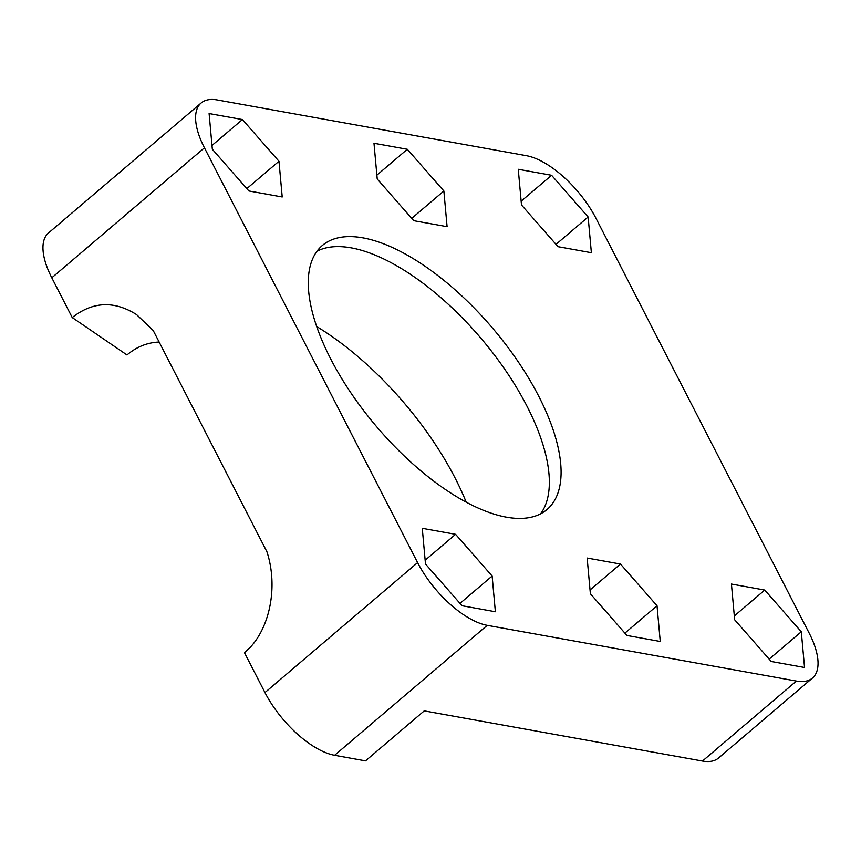 <?xml version="1.0" encoding="UTF-8"?>
<svg xmlns="http://www.w3.org/2000/svg" width="861" height="861" viewBox="0 0 861 861"><rect width="100%" height="100%" fill="white"/><g stroke="black" fill="none" stroke-linecap="round" stroke-linejoin="round"><path stroke-width="1.29" d="M526.394 155.69A68.654 30.135 -130.4 0 1 596.038 218.425L809.2 633.19A68.654 30.135 -130.4 0 1 812.483 678.037A68.654 30.135 -130.4 0 1 796.403 681.062L487.24 625.334A68.654 30.135 -130.4 0 1 417.596 562.599L204.434 147.823A68.654 30.135 -130.4 0 1 201.151 102.986A68.654 30.135 -130.4 0 1 217.23 99.951L526.394 155.69M377.226 178.98L373.986 143.27L407.307 149.276L443.867 190.991L447.096 226.701L413.775 220.696L377.226 178.98M212.333 149.254L209.105 113.544L242.425 119.55L278.975 161.265L282.214 196.975L248.894 190.97L212.333 149.254M521.497 204.983L518.268 169.283L551.589 175.289L588.138 217.004L591.378 252.714L558.057 246.698L521.497 204.983M657.029 605.757L660.258 641.467L626.937 635.461L590.388 593.746L587.148 558.036L620.469 564.041L657.029 605.757L624.892 633.126M492.137 576.031L495.376 611.74L462.056 605.735L425.495 564.02L422.267 528.31L455.587 534.315L492.137 576.031L460 603.4M801.3 631.77L804.54 667.479L771.219 661.474L734.659 619.759L731.43 584.049L764.751 590.054L801.3 631.77L769.164 659.128M362.911 237.862A173.341 76.08 -130.4 0 1 518.193 361.749A173.341 76.08 -130.4 0 1 547.058 509.486A173.341 76.08 -130.4 0 1 376.752 426.83A173.341 76.08 -130.4 0 1 322.305 245.525A173.341 76.08 -130.4 0 1 362.911 237.862M201.151 102.986L48.517 232.954A68.654 30.135 49.6 0 0 51.8 277.791L72.227 317.548C92.687 301.49 114.126 300.5 136.544 314.577L153.236 330.549L266.921 551.761C278.264 586.352 270.117 628.358 247.936 649.668L244.524 652.799L264.962 692.556A68.654 30.135 49.6 0 0 334.606 755.291L365.516 760.866L424.225 710.885L702.468 761.049A68.654 30.135 49.6 0 0 718.558 758.014L812.483 678.037M443.867 190.991L411.73 218.35M407.307 149.276L376.881 175.181M278.975 161.265L246.838 188.624M242.425 119.55L211.989 145.455M588.138 217.004L556.002 244.363M551.589 175.289L521.153 201.194M620.469 564.041L590.043 589.957M455.587 534.315L425.151 560.231M764.751 590.054L734.315 615.959M159.145 342.043C147.392 342.495 136.673 346.8 126.976 354.947L72.227 317.548M244.524 652.799L251.175 646.234M316.676 326.545A190.507 83.614 -130.4 0 1 466.178 502.124M317.009 251.208A173.341 76.08 -130.4 0 1 351.17 247.86A173.341 76.08 -130.4 0 1 501.532 364.666A173.341 76.08 -130.4 0 1 540.611 513.802M51.8 277.791L204.434 147.823M796.403 681.062L702.468 761.049M334.606 755.291L487.24 625.334M417.596 562.599L264.962 692.556"/></g></svg>
